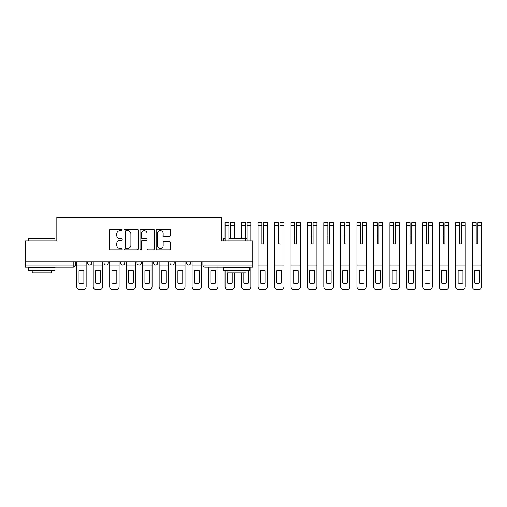 <?xml version="1.0" encoding="UTF-8"?>
<svg xmlns="http://www.w3.org/2000/svg" width="507" height="507" viewBox="0 0 507 507"><rect width="100%" height="100%" fill="white"/><g stroke="black" fill="none" stroke-linecap="round" stroke-linejoin="round"><path stroke-width="0.76" d="M122.219 229.912A0.729 0.729 0 0 0 121.496 229.189L110.475 229.189A1.039 1.039 0 0 0 109.442 230.222L109.442 248.886A1.039 1.039 0 0 0 110.475 249.926L121.496 249.926A0.729 0.729 0 0 0 122.219 249.197A0.729 0.729 0 0 0 121.496 248.474L120.07 248.474A3.321 3.321 0 0 1 116.749 245.154L116.749 243.601A3.321 3.321 0 0 1 120.07 240.28L121.496 240.28A0.729 0.729 0 0 0 122.219 239.558A0.729 0.729 0 0 0 121.496 238.829L120.07 238.829A3.321 3.321 0 0 1 116.749 235.514L116.749 233.955A3.321 3.321 0 0 1 120.07 230.641L121.496 230.641A0.729 0.729 0 0 0 122.219 229.912M186.449 261.846L186.449 263.006L190.67 263.006A2.11 2.11 0 0 1 188.56 265.123A2.11 2.11 0 0 1 186.449 263.006L186.449 261.846M169.965 261.846L169.965 263.006L174.193 263.006A2.11 2.11 0 0 1 172.082 265.123A2.11 2.11 0 0 1 169.965 263.006L169.965 261.846M137.01 263.006L137.01 261.846L137.01 263.006A2.11 2.11 0 0 0 139.121 265.123A2.11 2.11 0 0 1 137.01 263.006L141.231 263.006A2.11 2.11 0 0 1 139.121 265.123M104.049 263.006L104.049 261.846L104.049 263.006A2.11 2.11 0 0 0 106.159 265.123A2.11 2.11 0 0 1 104.049 263.006L108.276 263.006A2.11 2.11 0 0 1 106.159 265.123A2.11 2.11 0 0 0 108.276 263.006L108.276 261.846L108.276 263.006M169.427 236.496A1.039 1.039 0 0 0 170.46 235.457L170.46 230.222A1.039 1.039 0 0 0 169.427 229.189L157.189 229.189A1.039 1.039 0 0 0 156.15 230.222L156.15 248.886A1.039 1.039 0 0 0 157.189 249.926L169.427 249.926A1.039 1.039 0 0 0 170.46 248.886L170.46 242.561A1.039 1.039 0 0 0 169.427 241.528L164.186 241.528A1.039 1.039 0 0 0 163.153 242.561L163.153 245.699A2.776 2.776 0 0 1 160.377 248.474A2.776 2.776 0 0 1 157.601 245.699L157.601 233.41A2.776 2.776 0 0 1 160.377 230.641A2.776 2.776 0 0 1 163.153 233.41L163.153 235.457A1.039 1.039 0 0 0 164.186 236.496L169.427 236.496M25.35 261.846L25.35 240.825L56.828 240.825L56.828 217.269L221.413 217.269L221.413 240.825L252.892 240.825L252.892 261.846L25.35 261.846L25.35 265.123L75.315 265.123L75.315 261.846L75.315 265.123A2.11 2.11 0 0 1 73.204 267.233L25.35 267.233L25.35 265.123M138.215 230.222A1.039 1.039 0 0 0 137.175 229.189L124.944 229.189A1.039 1.039 0 0 0 123.904 230.222L123.904 248.886A1.039 1.039 0 0 0 124.944 249.926L137.175 249.926A1.039 1.039 0 0 0 138.215 248.886L138.215 230.222M141.066 229.189L153.298 229.189A1.039 1.039 0 0 1 154.337 230.222L154.337 248.886A1.039 1.039 0 0 1 153.298 249.926L148.063 249.926A1.039 1.039 0 0 1 147.03 248.886L147.03 241.319A1.039 1.039 0 0 0 145.991 240.28L142.518 240.28A1.039 1.039 0 0 0 141.478 241.319L141.478 249.197A0.729 0.729 0 0 1 140.756 249.926A0.729 0.729 0 0 1 140.027 249.197L140.027 230.222A1.039 1.039 0 0 1 141.066 229.189M202.927 261.846L202.927 265.123L252.892 265.123L252.892 267.233L205.037 267.233A2.11 2.11 0 0 1 202.927 265.123L202.927 261.846M252.892 261.846L252.892 265.123M190.67 263.006L190.67 261.846L190.67 263.006A2.11 2.11 0 0 1 188.56 265.123M174.193 263.006L174.193 261.846L174.193 263.006A2.11 2.11 0 0 1 172.082 265.123M157.715 261.846L157.715 263.006A2.11 2.11 0 0 1 155.598 265.123A2.11 2.11 0 0 1 153.488 263.006A2.11 2.11 0 0 0 155.598 265.123A2.11 2.11 0 0 0 157.715 263.006L157.715 261.846M153.488 261.846L153.488 263.006L157.715 263.006M141.231 261.846L141.231 263.006M124.754 261.846L124.754 263.006A2.11 2.11 0 0 1 122.643 265.123A2.11 2.11 0 0 1 120.527 263.006L124.754 263.006M120.527 261.846L120.527 263.006M91.799 261.846L91.799 263.006A2.11 2.11 0 0 1 89.682 265.123A2.11 2.11 0 0 1 87.572 263.006A2.11 2.11 0 0 0 89.682 265.123A2.11 2.11 0 0 0 91.799 263.006L91.799 261.846M87.572 261.846L87.572 263.006L91.799 263.006M126.085 230.641A0.729 0.729 0 0 0 125.356 231.363L125.356 247.746A0.729 0.729 0 0 0 126.085 248.474L127.587 248.474A3.321 3.321 0 0 0 130.901 245.154L130.901 233.955A3.321 3.321 0 0 0 127.587 230.641L126.085 230.641M147.03 233.467A2.776 2.776 0 0 0 144.254 230.691A2.776 2.776 0 0 0 141.478 233.467L141.478 237.796A1.039 1.039 0 0 0 142.518 238.829L145.991 238.829A1.039 1.039 0 0 0 147.03 237.796L147.03 233.467M76.741 265.123L76.741 286.563A3.169 3.169 0 0 0 79.91 289.731L82.977 289.731A3.169 3.169 0 0 0 86.146 286.563L86.146 265.123L76.741 265.123L76.741 261.846M86.146 265.123L86.146 261.846M83.87 282.925L83.87 270.656A6.547 6.547 0 0 0 79.016 270.656L79.016 282.925A6.547 6.547 0 0 0 83.87 282.925M93.225 265.123L93.225 286.563A3.169 3.169 0 0 0 96.393 289.731L99.454 289.731A3.169 3.169 0 0 0 102.623 286.563L102.623 265.123L93.225 265.123L93.225 261.846M102.623 265.123L102.623 261.846M100.354 282.925L100.354 270.656A6.547 6.547 0 0 0 95.493 270.656L95.493 282.925A6.547 6.547 0 0 0 100.354 282.925M109.702 265.123L109.702 286.563A3.169 3.169 0 0 0 112.871 289.731L115.932 289.731A3.169 3.169 0 0 0 119.101 286.563L119.101 265.123L109.702 265.123L109.702 261.846M119.101 265.123L119.101 261.846M116.832 282.925L116.832 270.656A6.547 6.547 0 0 0 111.971 270.656L111.971 282.925A6.547 6.547 0 0 0 116.832 282.925M126.18 265.123L126.18 286.563A3.169 3.169 0 0 0 129.348 289.731L132.416 289.731A3.169 3.169 0 0 0 135.584 286.563L135.584 265.123L126.18 265.123L126.18 261.846M135.584 265.123L135.584 261.846M133.309 282.925L133.309 270.656A6.547 6.547 0 0 0 128.455 270.656L128.455 282.925A6.547 6.547 0 0 0 133.309 282.925M142.657 265.123L142.657 286.563A3.169 3.169 0 0 0 145.832 289.731L148.893 289.731A3.169 3.169 0 0 0 152.062 286.563L152.062 265.123L142.657 265.123L142.657 261.846M152.062 265.123L152.062 261.846M149.793 282.925L149.793 270.656A6.547 6.547 0 0 0 144.932 270.656L144.932 282.925A6.547 6.547 0 0 0 149.793 282.925M159.141 265.123L159.141 286.563A3.169 3.169 0 0 0 162.31 289.731L165.371 289.731A3.169 3.169 0 0 0 168.539 286.563L168.539 265.123L159.141 265.123L159.141 261.846M168.539 265.123L168.539 261.846M166.271 282.925L166.271 270.656A6.547 6.547 0 0 0 161.41 270.656L161.41 282.925A6.547 6.547 0 0 0 166.271 282.925M28.519 238.499L54.927 238.499L28.519 238.499L28.519 240.825M54.927 270.402L28.519 270.402L28.519 267.759L54.927 267.759L54.927 270.402M51.232 270.402L51.232 272.829L32.214 272.829L32.214 270.402M228.911 236.123L228.911 238.182L247.08 238.182L247.08 236.123M247.08 238.499L228.911 238.499M249.723 270.402L223.314 270.402L223.314 267.759L249.723 267.759L249.723 270.402M246.028 270.402L246.028 272.829L227.009 272.829L227.009 270.402M225.057 238.499L223.314 238.499L223.314 240.825M223.314 238.499L225.057 238.182M175.618 265.123L175.618 286.563A3.169 3.169 0 0 0 178.787 289.731L181.855 289.731A3.169 3.169 0 0 0 185.023 286.563L185.023 265.123L175.618 265.123L175.618 261.846M185.023 265.123L185.023 261.846M182.748 282.925L182.748 270.656A6.547 6.547 0 0 0 177.887 270.656L177.887 282.925A6.547 6.547 0 0 0 182.748 282.925M192.096 265.123L192.096 286.563A3.169 3.169 0 0 0 195.265 289.731L198.332 289.731A3.169 3.169 0 0 0 201.501 286.563L201.501 265.123L192.096 265.123L192.096 261.846M201.501 265.123L201.501 261.846M199.232 282.925L199.232 270.656A6.547 6.547 0 0 0 194.371 270.656L194.371 282.925A6.547 6.547 0 0 0 199.232 282.925M217.978 267.233L217.978 286.563A3.169 3.169 0 0 1 214.81 289.731L211.749 289.731A3.169 3.169 0 0 1 208.58 286.563L208.58 267.233M215.709 282.925L215.709 270.656A6.547 6.547 0 0 0 210.849 270.656L210.849 282.925A6.547 6.547 0 0 0 215.709 282.925M230.603 236.123L230.603 222.757L234.456 222.757L230.603 222.757M234.456 238.182L234.456 222.757M228.911 222.757L228.911 225.425L225.057 225.425L225.057 222.757L228.911 222.757L225.057 222.757M228.911 240.825L228.911 225.425M225.057 240.825L225.057 225.425M228.911 235.527L228.911 238.182M230.603 238.182L230.603 235.527M234.456 272.829L234.456 286.563A3.169 3.169 0 0 1 231.287 289.731L228.226 289.731A3.169 3.169 0 0 1 225.057 286.563L225.057 270.402M225.057 267.759L225.057 267.233M227.326 272.829L227.326 282.925A6.547 6.547 0 0 0 232.187 282.925L232.187 272.829M247.08 225.425L247.08 222.757L250.94 222.757L250.94 225.425L247.08 225.425L247.08 240.825M245.394 236.123L245.394 235.527M245.394 222.757L245.394 225.425L241.535 225.425L241.535 222.757L245.394 222.757M245.394 240.825L245.394 225.425M241.535 238.182L241.535 225.425M250.94 240.825L250.94 225.425M247.08 238.182L247.08 235.527M250.94 267.233L250.94 286.563A3.169 3.169 0 0 1 247.771 289.731L244.704 289.731A3.169 3.169 0 0 1 241.535 286.563L241.535 272.829M243.81 272.829L243.81 282.925A6.547 6.547 0 0 0 248.664 282.925L248.664 270.656A6.547 6.547 0 0 0 247.885 270.402M263.564 225.425L263.564 222.757L267.417 222.757L267.417 225.425L263.564 225.425L263.564 236.123M261.872 236.123L261.872 243.886L263.564 243.886L263.564 235.527M261.872 222.757L261.872 225.425L258.019 225.425L258.019 222.757L261.872 222.757M261.872 235.527L261.872 225.425M258.019 265.123L258.019 286.563A3.169 3.169 0 0 0 261.187 289.731L264.248 289.731A3.169 3.169 0 0 0 267.417 286.563L267.417 265.123L258.019 265.123L258.019 225.425M267.417 265.123L267.417 225.425M261.872 243.886L263.564 243.886M265.148 282.925L265.148 270.656A6.547 6.547 0 0 0 260.287 270.656L260.287 282.925A6.547 6.547 0 0 0 265.148 282.925M280.041 225.425L280.041 222.757L283.895 222.757L283.895 225.425L280.041 225.425L280.041 236.123M278.349 236.123L278.349 243.886L280.041 243.886L280.041 235.527M278.349 222.757L278.349 225.425L274.496 225.425L274.496 222.757L278.349 222.757M278.349 235.527L278.349 225.425M274.496 265.123L274.496 286.563A3.169 3.169 0 0 0 277.665 289.731L280.726 289.731A3.169 3.169 0 0 0 283.895 286.563L283.895 265.123L274.496 265.123L274.496 225.425M283.895 265.123L283.895 225.425M278.349 243.886L280.041 243.886M281.626 282.925L281.626 270.656A6.547 6.547 0 0 0 276.765 270.656L276.765 282.925A6.547 6.547 0 0 0 281.626 282.925M296.519 225.425L296.519 222.757L300.378 222.757L300.378 225.425L296.519 225.425L296.519 236.123M294.833 236.123L294.833 243.886L296.519 243.886L296.519 235.527M294.833 222.757L294.833 225.425L290.974 225.425L290.974 222.757L294.833 222.757M294.833 235.527L294.833 225.425M290.974 265.123L290.974 286.563A3.169 3.169 0 0 0 294.142 289.731L297.21 289.731A3.169 3.169 0 0 0 300.378 286.563L300.378 265.123L290.974 265.123L290.974 225.425M300.378 265.123L300.378 225.425M294.833 243.886L296.519 243.886M298.103 282.925L298.103 270.656A6.547 6.547 0 0 0 293.249 270.656L293.249 282.925A6.547 6.547 0 0 0 298.103 282.925M313.003 225.425L313.003 222.757L316.856 222.757L316.856 225.425L313.003 225.425L313.003 236.123M311.311 236.123L311.311 243.886L313.003 243.886L313.003 235.527M311.311 222.757L311.311 225.425L307.451 225.425L307.451 222.757L311.311 222.757M311.311 235.527L311.311 225.425M307.451 265.123L307.451 286.563A3.169 3.169 0 0 0 310.626 289.731L313.687 289.731A3.169 3.169 0 0 0 316.856 286.563L316.856 265.123L307.451 265.123L307.451 225.425M316.856 265.123L316.856 225.425M311.311 243.886L313.003 243.886M314.587 282.925L314.587 270.656A6.547 6.547 0 0 0 309.726 270.656L309.726 282.925A6.547 6.547 0 0 0 314.587 282.925M329.48 225.425L329.48 222.757L333.333 222.757L333.333 225.425L329.48 225.425L329.48 236.123M327.788 236.123L327.788 243.886L329.48 243.886L329.48 235.527M327.788 222.757L327.788 225.425L323.935 225.425L323.935 222.757L327.788 222.757M327.788 235.527L327.788 225.425M323.935 265.123L323.935 286.563A3.169 3.169 0 0 0 327.104 289.731L330.165 289.731A3.169 3.169 0 0 0 333.333 286.563L333.333 265.123L323.935 265.123L323.935 225.425M333.333 265.123L333.333 225.425M327.788 243.886L329.48 243.886M331.065 282.925L331.065 270.656A6.547 6.547 0 0 0 326.204 270.656L326.204 282.925A6.547 6.547 0 0 0 331.065 282.925M345.958 225.425L345.958 222.757L349.817 222.757L349.817 225.425L345.958 225.425L345.958 236.123M344.266 236.123L344.266 243.886L345.958 243.886L345.958 235.527M344.266 222.757L344.266 225.425L340.412 225.425L340.412 222.757L344.266 222.757M344.266 235.527L344.266 225.425M340.412 265.123L340.412 286.563A3.169 3.169 0 0 0 343.581 289.731L346.649 289.731A3.169 3.169 0 0 0 349.817 286.563L349.817 265.123L340.412 265.123L340.412 225.425M349.817 265.123L349.817 225.425M344.266 243.886L345.958 243.886M347.542 282.925L347.542 270.656A6.547 6.547 0 0 0 342.681 270.656L342.681 282.925A6.547 6.547 0 0 0 347.542 282.925M362.435 225.425L362.435 222.757L366.295 222.757L366.295 225.425L362.435 225.425L362.435 236.123M360.75 236.123L360.75 243.886L362.435 243.886L362.435 235.527M360.75 222.757L360.75 225.425L356.89 225.425L356.89 222.757L360.75 222.757M360.75 235.527L360.75 225.425M356.89 265.123L356.89 286.563A3.169 3.169 0 0 0 360.059 289.731L363.126 289.731A3.169 3.169 0 0 0 366.295 286.563L366.295 265.123L356.89 265.123L356.89 225.425M366.295 265.123L366.295 225.425M360.75 243.886L362.435 243.886M364.026 282.925L364.026 270.656A6.547 6.547 0 0 0 359.165 270.656L359.165 282.925A6.547 6.547 0 0 0 364.026 282.925M378.919 225.425L378.919 222.757L382.772 222.757L382.772 225.425L378.919 225.425L378.919 236.123M377.227 236.123L377.227 243.886L378.919 243.886L378.919 235.527M377.227 222.757L377.227 225.425L373.374 225.425L373.374 222.757L377.227 222.757M377.227 235.527L377.227 225.425M373.374 265.123L373.374 286.563A3.169 3.169 0 0 0 376.543 289.731L379.604 289.731A3.169 3.169 0 0 0 382.772 286.563L382.772 265.123L373.374 265.123L373.374 225.425M382.772 265.123L382.772 225.425M377.227 243.886L378.919 243.886M380.504 282.925L380.504 270.656A6.547 6.547 0 0 0 375.643 270.656L375.643 282.925A6.547 6.547 0 0 0 380.504 282.925M393.705 236.123L393.705 243.886L395.397 243.886L395.397 222.757L399.25 222.757L395.397 222.757M399.25 265.123L389.851 265.123L389.851 286.563A3.169 3.169 0 0 0 393.02 289.731L396.081 289.731A3.169 3.169 0 0 0 399.25 286.563L399.25 222.757M393.705 235.527L393.705 243.886L395.397 243.886L395.397 236.123M393.705 222.757L393.705 225.425L389.851 225.425L389.851 222.757L393.705 222.757M393.705 243.886L395.397 243.886L393.705 243.886L393.705 225.425M389.851 265.123L389.851 225.425M395.397 243.886L395.397 235.527M396.981 282.925L396.981 270.656A6.547 6.547 0 0 0 392.12 270.656L392.12 282.925A6.547 6.547 0 0 0 396.981 282.925M411.874 225.425L411.874 222.757L415.734 222.757L415.734 225.425L411.874 225.425L411.874 236.123M410.188 236.123L410.188 243.886L411.874 243.886L411.874 235.527M410.188 222.757L410.188 225.425L406.329 225.425L406.329 222.757L410.188 222.757M410.188 235.527L410.188 225.425M406.329 265.123L406.329 286.563A3.169 3.169 0 0 0 409.498 289.731L412.565 289.731A3.169 3.169 0 0 0 415.734 286.563L415.734 265.123L406.329 265.123L406.329 225.425M415.734 265.123L415.734 225.425M410.188 243.886L411.874 243.886M413.459 282.925L413.459 270.656A6.547 6.547 0 0 0 408.604 270.656L408.604 282.925A6.547 6.547 0 0 0 413.459 282.925M426.666 236.123L426.666 243.886L428.358 243.886L428.358 222.757L432.211 222.757L428.358 222.757M432.211 265.123L422.813 265.123L422.813 286.563A3.169 3.169 0 0 0 425.981 289.731L429.042 289.731A3.169 3.169 0 0 0 432.211 286.563L432.211 222.757M426.666 235.527L426.666 243.886L428.358 243.886L428.358 236.123M426.666 222.757L426.666 225.425L422.813 225.425L422.813 222.757L426.666 222.757M426.666 243.886L428.358 243.886L426.666 243.886L426.666 225.425M422.813 265.123L422.813 225.425M428.358 243.886L428.358 235.527M429.942 282.925L429.942 270.656A6.547 6.547 0 0 0 425.081 270.656L425.081 282.925A6.547 6.547 0 0 0 429.942 282.925M444.835 225.425L444.835 222.757L448.689 222.757L448.689 225.425L444.835 225.425L444.835 236.123M443.143 236.123L443.143 243.886L444.835 243.886L444.835 235.527M443.143 222.757L443.143 225.425L439.29 225.425L439.29 222.757L443.143 222.757M443.143 235.527L443.143 225.425M439.29 265.123L439.29 286.563A3.169 3.169 0 0 0 442.459 289.731L445.52 289.731A3.169 3.169 0 0 0 448.689 286.563L448.689 265.123L439.29 265.123L439.29 225.425M448.689 265.123L448.689 225.425M443.143 243.886L444.835 243.886M446.42 282.925L446.42 270.656A6.547 6.547 0 0 0 441.559 270.656L441.559 282.925A6.547 6.547 0 0 0 446.42 282.925M459.627 236.123L459.627 243.886L461.313 243.886L461.313 222.757L465.173 222.757L461.313 222.757M465.173 265.123L455.768 265.123L455.768 286.563A3.169 3.169 0 0 0 458.936 289.731L462.004 289.731A3.169 3.169 0 0 0 465.173 286.563L465.173 222.757M459.627 235.527L459.627 243.886L461.313 243.886L461.313 236.123M459.627 222.757L459.627 225.425L455.768 225.425L455.768 222.757L459.627 222.757M459.627 243.886L461.313 243.886L459.627 243.886L459.627 225.425M455.768 265.123L455.768 225.425M461.313 243.886L461.313 235.527M462.897 282.925L462.897 270.656A6.547 6.547 0 0 0 458.043 270.656L458.043 282.925A6.547 6.547 0 0 0 462.897 282.925M476.105 236.123L476.105 243.886L477.797 243.886L477.797 222.757L481.65 222.757L477.797 222.757M481.65 265.123L472.245 265.123L472.245 286.563A3.169 3.169 0 0 0 475.42 289.731L478.481 289.731A3.169 3.169 0 0 0 481.65 286.563L481.65 222.757M476.105 235.527L476.105 243.886L477.797 243.886L477.797 236.123M476.105 222.757L476.105 225.425L472.245 225.425L472.245 222.757L476.105 222.757M476.105 243.886L477.797 243.886L476.105 243.886L476.105 225.425M472.245 265.123L472.245 225.425M477.797 243.886L477.797 235.527M479.381 282.925L479.381 270.656A6.547 6.547 0 0 0 474.52 270.656L474.52 282.925A6.547 6.547 0 0 0 479.381 282.925M73.204 261.846L73.204 267.233M205.037 261.846L205.037 267.233M234.456 225.425L230.603 225.425M399.25 225.425L395.397 225.425M432.211 225.425L428.358 225.425M465.173 225.425L461.313 225.425M481.65 225.425L477.797 225.425M54.927 240.825L54.927 238.499M48.906 267.759L48.906 267.233M34.539 267.759L34.539 267.233M243.702 267.759L243.702 267.233M229.335 267.759L229.335 267.233"/></g></svg>
